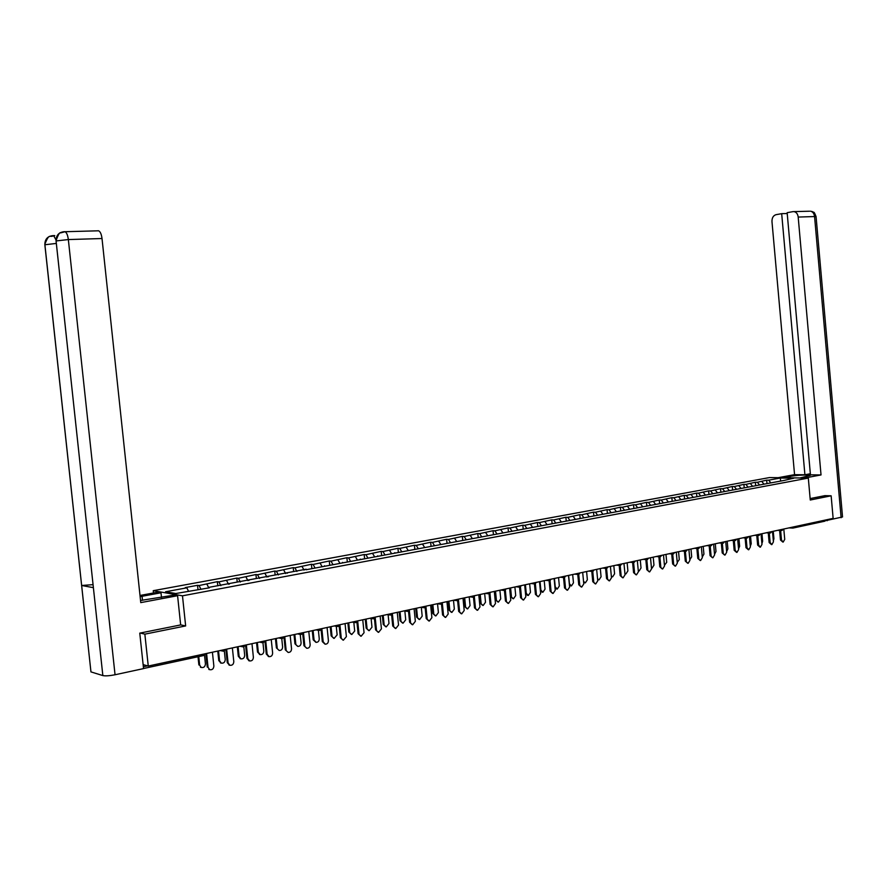 <?xml version="1.0" encoding="UTF-8"?>
<svg xmlns="http://www.w3.org/2000/svg" width="887" height="887" viewBox="0 0 887 887"><rect width="100%" height="100%" fill="white"/><g stroke="black" fill="none" stroke-linecap="round" stroke-linejoin="round"><path stroke-width="1.33" d="M153.484 592.982L153.24 590.687L769.472 477.572L808.312 478.071L182.478 595.82L153.24 590.687M188.487 591.163L186.824 587.826L165.57 591.762L175.759 593.536L209.365 587.815M186.824 587.826L185.294 587.571L197.535 585.309L197.989 589.655M200.994 589.378L199.076 585.553L197.535 585.309M199.076 585.553L217.337 581.65L217.781 585.808M220.852 585.664L218.912 581.883L217.337 581.65M218.912 581.883L236.807 578.058L237.228 582.06M240.355 582.016L238.403 578.28L236.807 578.058M238.403 578.28L255.944 574.521L256.354 578.49M259.536 578.435L257.552 574.743L255.944 574.521M257.552 574.743L274.748 571.04L275.147 574.987M278.374 574.92L276.389 571.25L274.748 571.04M276.389 571.25L293.231 567.625L293.641 571.538M296.901 571.461L294.894 567.835L293.231 567.625M294.894 567.835L311.415 564.265L311.814 568.146M770.692 482.672L768.652 480.177L780.261 478.038L793.776 478.204L784.175 480.41L315.085 568.057L313.1 564.465L311.415 564.265M313.1 564.465L329.299 560.961L329.687 564.808M332.98 564.62L330.995 561.149L329.299 560.961M330.995 561.149L346.884 557.712L347.272 561.526M350.542 561.227L348.602 557.89L346.884 557.712M348.602 557.89L364.18 554.519L364.568 558.3M367.817 557.901L365.921 554.685L364.18 554.519M365.921 554.685L381.199 551.37L381.576 555.129M384.814 554.63L382.951 551.537L381.199 551.37M382.951 551.537L397.953 548.277L398.318 552.002M401.545 551.426L399.715 548.432L397.953 548.277M399.715 548.432L414.429 545.239L414.794 548.931M418.032 548.321L416.214 545.383L414.429 545.239M416.214 545.383L430.65 542.234L431.015 545.904M434.275 545.294L432.446 542.378L430.65 542.234M432.446 542.378L446.616 539.285L446.97 542.922M450.263 542.312L448.423 539.429L446.616 539.285M448.423 539.429L462.338 536.38L462.692 539.995M466.008 539.374L464.156 536.513L462.338 536.38M464.156 536.513L477.805 533.519L478.16 537.101M481.508 536.48L479.645 533.652L477.805 533.519M479.645 533.652L493.05 530.703L493.394 534.262M496.764 533.63L494.891 530.825L493.05 530.703M494.891 530.825L508.051 527.931L508.395 531.457M511.788 530.825L509.914 528.053L508.051 527.931M509.914 528.053L522.842 525.204L523.175 528.707M526.59 528.064L524.705 525.315L522.842 525.204M524.705 525.315L537.4 522.51L537.733 525.991M541.159 525.348L539.274 522.62L537.4 522.51M539.274 522.62L551.736 519.86L552.069 523.308M555.517 522.665L553.632 519.959L551.736 519.86M553.632 519.959L565.873 517.254L566.228 521.002M569.665 520.026L567.769 517.343L565.873 517.254M567.769 517.343L579.799 514.682L580.165 518.529M583.613 517.431L581.706 514.77L579.799 514.682M581.706 514.77L593.525 512.143L593.88 515.968M597.339 514.859L595.443 512.231L593.525 512.143M595.443 512.231L607.052 509.648L607.407 513.44M610.877 512.342L608.97 509.726L607.052 509.648M608.97 509.726L620.379 507.176L620.734 510.945M624.226 509.848L622.308 507.253L620.379 507.176M622.308 507.253L633.529 504.747L633.872 508.495M637.376 507.397L635.458 504.825L633.529 504.747M635.458 504.825L646.479 502.352L646.823 506.078M650.348 504.969L648.43 502.419L646.479 502.352M648.43 502.419L659.252 500.002L659.595 503.683M663.132 502.585L661.203 500.057L659.252 500.002M661.203 500.057L671.858 497.674L672.191 501.332M675.739 500.235L673.81 497.729L671.858 497.674M673.81 497.729L684.276 495.378L684.609 499.015M688.168 497.917L686.239 495.434L684.276 495.378M686.239 495.434L696.528 493.105L696.86 496.72M700.431 495.633L698.501 493.161L696.528 493.105M698.501 493.161L708.613 490.877L708.946 494.469M712.516 493.372L710.587 490.921L708.613 490.877M710.587 490.921L720.543 488.67L720.865 492.241M724.446 491.143L722.517 488.715L720.543 488.67M722.517 488.715L732.296 486.497L732.618 490.045M736.221 488.948L734.281 486.542L732.296 486.497M734.281 486.542L743.905 484.357L744.226 487.872M747.83 486.786L745.889 484.391L743.905 484.357M745.889 484.391L755.358 482.24L755.669 485.732M759.305 484.679L757.343 482.273L755.358 482.24M757.343 482.273L766.656 480.155L766.967 483.626M768.652 480.177L766.656 480.155M315.085 568.057L305.926 569.776M209.576 587.227L306.159 569.199M208.8 587.915L206.871 584.112M228.524 584.234L226.573 580.475M229.578 583.491L229.356 584.078M247.894 580.608L245.932 576.894M249.225 579.821L249.003 580.408M266.943 577.06L264.958 573.368M268.528 576.217L268.306 576.805M285.658 573.556L283.663 569.909M287.51 572.68L287.277 573.257M304.064 570.119L302.046 566.505M322.158 566.738L320.129 563.156M324.498 565.773L324.254 566.349M339.965 563.411L337.914 559.874M342.526 562.413L342.282 562.979M357.461 560.14L355.41 556.637M360.244 559.109L360 559.664M374.68 556.925L372.607 553.455M377.685 555.85L377.43 556.415M391.622 553.754L389.537 550.317M394.826 552.656L394.571 553.211M408.297 550.639L406.202 547.235M424.696 547.578L422.589 544.208M440.839 544.563L438.721 541.225M456.738 541.591L454.61 538.287M472.383 538.664L470.243 535.393M487.783 535.792L485.632 532.544M502.951 532.954L500.8 529.739M517.886 530.171L515.724 526.978M532.599 527.421L530.426 524.25M547.091 524.705L544.917 521.578M561.371 522.044L559.187 518.939M575.43 519.416L573.246 516.334M589.29 516.822L587.105 513.773M602.949 514.272L600.754 511.245M616.41 511.755L614.214 508.75M629.681 509.282L627.475 506.3M642.765 506.832L640.558 503.883M655.648 504.415L653.442 501.499M668.332 501.987L666.159 499.148M680.828 499.603L678.688 496.82M693.157 497.241L691.051 494.536M705.32 494.924L703.247 492.285M717.306 492.629L715.277 490.056M729.147 490.378L727.14 487.861M740.822 488.149L738.838 485.699M752.331 485.954L750.391 483.559M763.718 483.814L761.778 481.453M825.83 519.948L824.832 521.19L793.3 528.009M780.66 481.064L780.261 478.038M808.312 478.071L810.263 500.013L831.141 495.8L824.766 495.645M831.141 495.8L833.137 518.374L148.262 666.048L144.858 634.15L185.649 625.934L182.478 595.82M140.19 633.041L144.858 634.15M143.129 664.629L148.262 666.048M185.649 625.934L180.66 624.869M782.833 542.068L780.471 540.017L781.491 540.083L783.177 542.09L784.729 539.363L783.798 529.007M780.471 540.017L779.606 530.426M781.491 540.083L780.627 530.481M773.342 540.87L773.93 538.742L773.253 531.28M800.052 477.96L810.33 475.354C805.839 474.711 799.087 475.044 790.051 476.352L782.567 477.738M804.587 478.026L821.029 474.933L810.441 474.822L787.146 212.68L792.934 211.638L809.62 211.217M810.341 473.758L804.908 474.767L794.564 474.656L771.978 221.639C771.912 217.88 773.253 215.563 775.981 214.687L781.68 213.667L804.908 474.767M778.176 477.683L794.564 474.656M821.029 474.933L798.189 217.06C797.768 214.033 796.426 212.226 794.175 211.638M841.12 517.72L814.565 216.55L816.084 216.761L842.539 516.944L825.642 520.669M787.224 213.512L781.68 213.667M824.977 495.645L810.13 498.572M827.194 520.724L827.105 519.671M142.497 600.344L142.064 596.286L140.135 596.663M140.534 600.477L174.151 595.11L177.588 595.709L140.767 602.617L102.016 238.525L68.343 239.568L115.044 674.763L143.55 668.598L139.769 633.13L180.66 624.925L177.588 595.709M142.064 596.286L161.002 592.782L157.709 592.206L140.002 595.465M161.489 597.472L161.002 592.782M115.044 674.763C109.533 675.839 105.464 676.116 102.848 675.584L93.301 586.906M93.057 584.655L81.648 585.487L90.951 671.891L102.848 675.584M56.336 243.426L44.849 244.757L90.84 670.838M56.48 240.832L53.675 235.665C49.362 238.026 49.661 232.416 44.838 244.169L81.648 585.487L93.39 587.671L56.047 240.654C56.147 235.343 58.764 232.372 63.886 231.729M97.758 230.775L98.645 230.797C100.331 231.662 101.451 234.246 102.016 238.525M54.806 235.598L52.865 235.654M44.838 244.169C45.082 239.102 47.665 236.275 52.566 235.687M771.502 544.596L769.129 542.534L770.149 542.6L771.856 544.618L773.431 541.868L772.499 531.446M769.129 542.534L768.264 532.899M770.149 542.6L769.273 532.943M760.015 547.157L757.642 545.084L758.651 545.15L760.381 547.179L761.988 544.407L761.035 533.919M757.642 545.084L756.766 535.393M758.651 545.15L757.775 535.449M748.384 549.752L745.989 547.667L747.009 547.734L748.75 549.774L750.38 546.98L749.426 536.424M745.989 547.667L745.113 537.932M747.009 547.734L746.122 537.988M736.576 552.379L734.181 550.284L735.19 550.35L736.964 552.401L738.616 549.596L737.651 538.963M734.181 550.284L733.294 540.505M735.19 550.35L734.303 540.56M724.624 555.051L722.218 552.934L725.012 555.074L726.697 552.235L725.721 541.536M722.218 552.934L721.319 543.11M723.227 553.011L722.328 543.177M761.911 543.531L762.643 541.225L761.966 533.719M750.313 546.204L751.222 543.742L750.535 536.18M738.549 548.876L739.636 546.281L738.938 538.686M726.63 551.559L727.894 548.876L727.196 541.214M714.545 554.264L715.986 551.492L715.288 543.786M712.494 557.746L710.077 555.628L712.893 557.779L714.6 554.918L713.614 544.141M710.077 555.628L709.179 545.76M711.086 555.705L710.177 545.827M702.282 556.969L703.923 554.142L703.214 546.381M700.198 560.495L697.77 558.355L700.608 560.529L702.338 557.646L701.351 546.791M697.77 558.355L696.86 548.443M698.779 558.433L697.858 548.51M689.842 559.697L691.694 556.836L690.973 549.031M687.724 563.267L685.296 561.127L688.146 563.312L689.909 560.396L688.9 549.474M685.296 561.127L684.376 551.16M686.294 561.205L685.374 551.226M677.236 562.436L679.287 559.564L678.566 551.703M675.074 566.094L672.634 563.932L675.506 566.128L677.302 563.201L676.282 552.191M672.634 563.932L671.714 553.92M673.632 564.01L672.701 553.998M664.485 565.207L666.714 562.336L665.982 554.419M662.245 568.955L659.795 566.782L662.678 568.988L664.518 566.039L663.487 554.952M659.795 566.782L658.864 556.726M660.793 566.86L659.861 556.814M651.457 567.957L652.122 568.068L653.963 565.141L653.22 557.169M649.229 571.849L646.778 569.665L649.672 571.893L651.546 568.911L650.504 557.757M646.778 569.665L645.836 559.564M647.765 569.753L646.823 559.653M638.274 570.718L639.161 570.94L641.024 567.99L640.27 559.963M636.034 574.798L633.562 572.592L636.478 574.843L638.385 571.838L637.332 560.595M633.562 572.592L632.619 562.447M634.549 572.68L633.606 562.524L632.387 561.659M625.546 573.811L624.936 573.767M624.914 573.479L626 573.856L627.896 570.884L627.142 562.79M622.63 577.781L620.157 575.563L623.095 577.825L625.036 574.798L623.971 563.478M620.157 575.563L619.204 565.374M621.144 575.663L620.179 565.44M612.196 576.772L611.387 576.705M611.331 576.217L612.651 576.816L614.58 573.811L613.815 565.662M609.036 580.808L606.564 578.579L609.513 580.863L611.487 577.803L610.411 566.394M606.564 578.579L605.599 568.345M607.54 578.679L606.575 568.401M598.647 579.765L597.627 579.654M597.55 578.912L599.102 579.81L601.076 576.783L600.299 568.578M595.244 583.89L592.76 581.639L595.72 583.934L597.738 580.852L596.652 569.365M592.76 581.639L591.784 571.361M593.736 581.739L592.749 571.394M584.888 582.803L583.657 582.604M583.546 581.417L585.365 582.859L587.371 579.799L586.595 571.538M581.251 587.006L578.745 584.744L581.728 587.061L583.779 583.945L582.681 572.381M578.745 584.744L577.77 574.421M579.721 584.855L578.734 574.432M570.94 585.886L569.476 585.553M568.622 575.408L569.421 583.757L571.416 585.941L573.468 582.859L572.669 574.532M567.037 590.177L564.531 587.904L567.525 590.232L569.62 587.094L568.512 575.43M564.531 587.904L563.544 577.537M565.496 588.003L564.487 577.492M556.77 589.023L555.074 588.491M554.442 578.468L555.24 586.872L557.258 589.079L559.353 585.974L558.555 577.581M552.612 593.392L550.095 591.097L553.1 593.447L555.24 590.287L554.12 578.535M550.095 591.097L549.097 580.708M551.06 591.208L550.04 580.586M542.4 592.206L540.438 591.374M540.039 581.573L540.859 590.043L542.888 592.261L545.028 589.123L544.219 580.675M537.954 596.652L535.438 594.357L538.453 596.718L540.649 593.525L539.507 581.684M535.438 594.357L534.44 583.923M536.391 594.467L535.36 583.724M527.809 595.421L525.57 594.124M525.426 584.721L526.246 593.259L528.308 595.487L530.481 592.328L529.661 583.812M523.086 599.967L520.558 597.65L523.585 600.033L525.825 596.807L524.672 584.888M520.558 597.65L519.549 587.172L518.296 586.263M521.512 597.771L520.458 586.917M512.985 598.703L510.491 596.408L513.495 598.769L515.724 595.576L514.892 586.994M510.59 587.926L511.422 596.519M509.681 588.114L510.491 596.408M507.985 603.337L505.446 600.998L508.484 603.404L510.779 600.155L509.615 588.136M505.446 600.998L504.426 590.465M506.388 601.12L505.324 590.132M497.951 602.029L495.434 599.712L498.45 602.096L500.734 598.869L499.891 590.232M495.523 591.174L496.365 599.834M494.624 591.363L495.434 599.712M492.64 606.752L490.101 604.402L493.15 606.819L495.489 603.537L494.314 591.429M490.101 604.402L489.07 593.802L487.517 592.893M491.043 604.535L489.957 593.403M482.672 605.4L480.155 603.071L483.171 605.477L485.511 602.229L484.657 593.514M480.222 594.467L481.076 603.204M479.335 594.667L480.155 603.071M477.062 610.223L474.512 607.861L477.572 610.3L479.967 606.985L478.78 594.778M474.512 607.861L473.47 597.195M475.443 607.994L474.334 596.696M467.161 608.837L464.633 606.486L467.66 608.903L470.055 605.621L469.19 596.851M464.688 597.827L465.542 606.619M463.801 598.015L464.633 606.486M461.229 613.76L458.668 611.376L461.739 613.826L464.2 610.489L462.992 598.182M458.668 611.376L457.614 600.621M459.599 611.509L458.468 600.033M451.394 612.318L448.866 609.957L451.904 612.396L454.344 609.081L453.479 600.233M448.9 601.22L449.776 610.09M448.024 601.419L448.866 609.957M445.152 617.341L442.58 614.935L445.651 617.419L448.168 614.037L446.948 601.641M442.58 614.935L441.504 604.058L442.702 602.561M443.5 615.079L442.347 603.393M435.395 615.855L432.845 613.482L435.883 615.933L438.4 612.595L437.524 603.725M432.867 604.679L433.754 613.616M431.991 604.867L432.845 613.482M428.82 620.978L426.237 618.561L429.297 621.055L431.891 617.651L430.65 605.156M426.237 618.561L425.139 607.573M427.146 618.705L425.96 606.786M419.13 619.459L416.568 617.064L419.618 619.536L422.19 616.166L421.314 607.329M416.58 608.194L417.467 617.197M415.715 608.382L416.568 617.064M412.211 624.681L409.617 622.253L412.677 624.758L415.349 621.321L414.096 608.726M409.617 622.253L408.508 611.121M410.526 622.397L409.306 610.178M402.609 623.106L400.037 620.7L403.075 623.184L405.725 619.78L404.849 610.988M400.026 611.764L400.924 620.845M399.161 611.952L400.037 620.7M395.336 628.451L392.73 625.989L395.79 628.528L398.529 625.058L397.265 612.363M392.73 625.989L391.599 614.702M393.628 626.144L392.364 613.56M385.823 626.821L383.239 624.393L386.266 626.898L388.994 623.472L388.118 614.713M383.195 615.39L384.115 624.537M382.352 615.578L383.239 624.393M378.184 632.276L375.556 629.803L378.605 632.353L381.432 628.85L380.146 616.055M375.556 629.803L374.414 618.339M376.454 629.958L375.157 617.13M368.759 630.602L366.154 628.151L369.169 630.679L371.986 627.209L371.11 618.505M366.098 619.082L367.03 628.306M365.267 619.259L366.154 628.151M360.754 636.167L358.104 633.673L361.131 636.234L364.058 632.708L362.75 619.802M358.104 633.673L356.929 621.998M358.991 633.828L357.683 620.9M351.418 634.438L348.802 631.965L351.795 634.504L354.7 631.012L353.824 622.364M348.724 622.829L349.666 632.121M347.892 623.007L348.802 631.965M343.025 640.126L340.364 637.609L343.358 640.192L346.385 636.633L345.065 623.616M340.364 637.609L339.156 625.701M341.229 637.775L339.909 624.725M333.789 638.341L331.15 635.846L334.122 638.407L337.127 634.881L336.262 626.3M331.051 626.632L332.004 636.012M330.23 626.81L331.15 635.846M325.008 644.15L322.314 641.611L323.178 641.778L325.274 644.206C327.292 644.117 328.334 642.92 328.412 640.614L327.081 627.497M322.314 641.611L321.072 629.415M323.178 641.778L321.837 628.628M315.872 642.31L313.2 639.793L314.053 639.959L316.138 642.365C318.145 642.288 319.176 641.101 319.253 638.817L318.389 630.313M313.089 630.513L314.053 639.959M312.279 630.69L313.2 639.793M306.691 648.253L303.953 645.681L306.88 648.286C308.953 648.253 310.04 647.044 310.14 644.672L308.787 631.433M303.953 645.681L302.667 633.13M304.806 645.858L303.454 632.586M297.666 646.357L294.961 643.807L297.844 646.39C299.917 646.357 300.992 645.159 301.092 642.82L300.227 634.405M294.817 634.449L295.792 643.984M294.018 634.626L294.961 643.807M288.142 652.433L285.281 649.816L288.142 652.433C290.293 652.455 291.435 651.235 291.546 648.796L290.171 635.447M285.281 649.816L283.94 636.799L282.565 638.44M286.124 650.005L284.749 636.622M279.228 650.481L276.4 647.898L279.228 650.481C281.367 650.504 282.498 649.306 282.609 646.889L281.756 638.551M276.223 638.463L277.221 648.075M275.436 638.629L276.4 647.898M268.694 656.524L266.288 654.029L267.109 654.218L269.06 656.646C271.3 656.735 272.497 655.526 272.631 652.998L271.245 639.538M266.288 654.029L264.925 640.891M267.109 654.218L265.723 640.724M259.902 654.517L257.518 652.045L258.328 652.233L260.257 654.639C262.485 654.728 263.672 653.531 263.805 651.025L262.951 642.698M257.319 642.532L258.328 652.233M256.543 642.698L257.518 652.045M249.081 660.793L246.952 658.32L247.772 658.509L249.624 660.926C251.963 661.114 253.216 659.895 253.383 657.267L251.975 643.685M246.952 658.32L245.577 645.071M247.772 658.509L246.353 644.904M240.421 658.719L238.304 656.269L239.113 656.458L240.954 658.853C243.271 659.041 244.524 657.832 244.69 655.227L243.814 646.823L245.211 645.148M238.093 646.678L239.113 656.458M237.328 646.845L238.304 656.269M229.533 665.183L227.283 662.678L228.081 662.877L229.811 665.261C232.261 665.572 233.591 664.363 233.802 661.613L232.372 647.92M227.283 662.678L225.886 649.317M228.081 662.877L226.651 649.151M221.007 663.055L218.767 660.571L219.555 660.76L221.273 663.121C223.701 663.443 225.021 662.234 225.231 659.518L224.333 650.914M218.524 650.903L219.555 660.76M217.77 651.069L218.767 660.571M209.642 669.652L208.046 667.323L209.609 669.641C212.181 670.14 213.601 668.931 213.867 666.037L212.414 652.222M207.259 667.124L205.839 653.641M208.046 667.323L206.593 653.475M201.238 667.456L199.653 665.15L201.205 667.434C203.755 667.933 205.163 666.747 205.429 663.875L204.487 654.961M198.755 656.591L199.653 665.15M198.012 656.746L198.876 664.94M793.965 526.823L792.967 528.075L791.814 527.277M203.323 655.582L143.539 668.51L203.367 655.593L204.043 654.029M143.35 666.769L147.564 665.86M781.647 530.515L780.538 529.716M770.238 532.987L769.107 532.178M758.673 535.482L757.531 534.673M746.943 538.021L745.79 537.212M735.057 540.593L733.882 539.773M723.005 543.199L721.818 542.378M710.786 545.838L709.578 545.017M698.391 548.521L697.16 547.689M685.817 551.237L684.576 550.406M673.067 553.998L671.814 553.155M660.139 556.792L658.864 555.949M647.011 559.63L645.725 558.788M620.19 565.429L618.86 564.575M606.486 568.39L605.134 567.536M592.571 571.405L591.197 570.541M578.446 574.454L577.06 573.59M564.11 577.559L562.702 576.683M549.552 580.708L548.122 579.832M534.772 583.901L533.32 583.025M504.526 590.443L503.029 589.556M473.314 597.195L471.762 596.297M457.326 600.654L455.752 599.745M441.083 604.158L439.486 603.249M424.585 607.728L422.966 606.819M407.809 611.354L406.157 610.444M390.757 615.046L389.083 614.126M373.416 618.793L371.72 617.873M355.787 622.607L354.057 621.676M337.858 626.488L336.106 625.546M319.165 630.457L317.834 629.482M301.081 634.438L299.263 633.495M281.634 638.54L280.359 637.565M263.007 642.676L261.122 641.711M239.956 646.279L243.504 646.911L241.541 645.936M223.568 651.202L221.617 650.238M816.073 216.605C813.423 209.764 813.922 213.401 812.736 211.738L810.552 211.184C812.814 211.771 814.155 213.556 814.565 216.55L798.189 217.06M790.184 477.838L790.051 476.352M64.186 231.695L65.05 231.718C66.669 232.605 67.767 235.221 68.343 239.568L56.069 240.942L56.136 241.574M44.849 244.446L44.915 245.344M540.305 589.977L540.859 590.043M525.481 593.159L526.246 593.259M792.59 528.075L788.942 527.898M782.101 530.415L783.077 529.162M781.325 530.515L777.688 530.326M770.692 532.876L771.668 531.623M769.905 532.976L766.279 532.788M759.128 535.382L760.104 534.118M758.33 535.482L754.715 535.282M747.397 537.921L748.384 536.646M746.588 538.021L742.996 537.81M735.511 540.482L736.509 539.207M734.691 540.593L731.11 540.371M723.459 543.088L724.457 541.802M722.628 543.199L719.069 542.966M711.23 545.738L712.239 544.441M710.398 545.838L706.85 545.605M698.834 548.421L699.854 547.113M697.991 548.521L694.466 548.277M686.272 551.137L687.292 549.818M685.407 551.237L681.903 550.982M673.51 553.887L674.552 552.568M672.645 553.987L669.153 553.732M660.582 556.692L661.624 555.351M659.706 556.781L656.236 556.515M647.455 559.531L648.508 558.178M646.568 559.619L643.119 559.342M634.15 562.402L635.203 561.05M633.251 562.502L629.814 562.214M620.634 565.329L621.698 563.966M619.725 565.418L616.321 565.119M606.919 568.29L608.005 566.915M605.998 568.379L602.617 568.079M593.004 571.306L594.09 569.92M592.072 571.394L588.724 571.073M578.878 574.355L579.976 572.958M577.936 574.443L574.61 574.122M564.542 577.459L565.651 576.051M563.589 577.548L560.285 577.204M549.984 580.608L551.104 579.189M549.02 580.686L545.738 580.342M535.205 583.801L536.336 582.371M534.218 583.879L530.969 583.524M520.192 587.05L521.334 585.608M519.194 587.127L515.979 586.762M504.947 590.343L506.1 588.89M503.927 590.42L500.745 590.043M489.458 593.691L490.622 592.228M488.427 593.769L485.278 593.381M473.725 597.095L474.9 595.62M472.682 597.173L469.567 596.774M457.736 600.554L458.923 599.058M456.683 600.621L453.601 600.211M440.429 604.136L437.38 603.714M424.984 607.639L426.203 606.12M423.908 607.706L420.893 607.262M408.208 611.265L409.439 609.735M407.111 611.331L404.128 610.877M391.145 614.957L392.398 613.405M390.036 615.013L387.098 614.547M373.804 618.705L375.079 617.141M372.684 618.76L369.779 618.283M356.175 622.519L357.461 620.944M355.044 622.574L352.172 622.086M338.235 626.399L339.544 624.803M337.104 626.455L334.255 625.945M319.996 630.347L321.316 628.739M318.854 630.402L316.038 629.87M301.447 634.36L302.789 632.73M300.571 634.471L301.125 634.449M300.305 634.416L297.511 633.872M281.434 638.507L278.662 637.93M263.361 642.598L264.736 640.935M262.352 642.687L263.051 642.676M262.242 642.665L259.481 642.066M223.912 651.125L225.331 649.428M220.098 650.559L223.613 651.213M203.644 655.504L205.097 653.797M56.069 240.931L93.39 587.671M56.047 240.654C58.298 234.445 59.85 231.851 60.682 232.893L65.05 231.718L98.645 230.797M269.06 656.646L268.229 656.458M259.447 654.451L260.257 654.639M249.624 660.926L248.803 660.726M240.144 658.653L240.954 658.853M229.811 665.261L229.012 665.05M220.475 662.922L221.273 663.121M209.609 669.641L208.822 669.43M200.429 667.235L201.205 667.434"/></g></svg>
